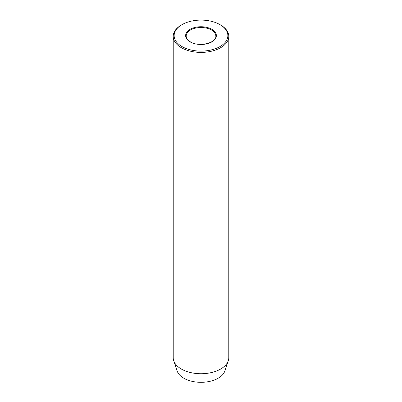 <?xml version="1.0" encoding="UTF-8"?>
<svg xmlns="http://www.w3.org/2000/svg" width="402" height="402" viewBox="0 0 402 402"><rect width="100%" height="100%" fill="white"/><g stroke="black" fill="none" stroke-linecap="round" stroke-linejoin="round"><path stroke-width="0.6" d="M182.011 46.567A26.854 15.502 0 0 0 219.989 46.567A26.854 15.502 0 0 0 219.989 24.643L220.643 25.019A27.778 16.04 180 0 1 228.778 36.361A27.778 16.04 180 0 1 211.633 51.18A27.778 16.04 180 0 1 181.357 47.702A27.778 16.04 180 0 1 173.222 36.361A27.778 16.04 180 0 1 181.357 25.019L182.011 24.643A26.854 15.502 0 0 0 182.011 46.567M173.222 36.361L173.222 357.7A27.778 16.04 0 0 0 173.724 360.735L177.131 370.94A24.306 14.035 0 0 0 183.814 378.207A24.306 14.035 0 0 0 208.12 381.699A24.306 14.035 0 0 0 224.869 370.94L228.276 360.735A27.778 16.04 0 0 0 228.778 357.7L228.778 36.361M173.724 360.735A27.778 16.04 0 0 0 181.357 369.036A27.778 16.04 0 0 0 209.14 373.031A27.778 16.04 0 0 0 228.276 360.735M220.643 25.019L219.989 24.643A26.854 15.502 0 0 0 182.011 24.643M211.869 29.331A15.371 8.874 180 0 1 211.869 41.878A15.371 8.874 180 0 1 190.131 41.878A15.371 8.874 180 0 1 190.131 29.331A15.371 8.874 180 0 1 211.869 29.331M215.814 36.059A14.814 8.553 0 0 0 211.477 30.009A14.814 8.553 0 0 0 195.332 28.155A14.814 8.553 0 0 0 186.186 36.059C186.196 38.22 187.608 40.15 190.407 41.853C198.955 47.446 216.758 42.888 215.814 36.059"/></g></svg>
